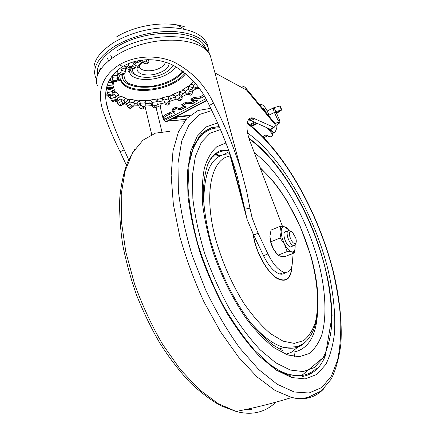 <?xml version="1.0" encoding="UTF-8"?>
<svg xmlns="http://www.w3.org/2000/svg" width="435" height="435" viewBox="0 0 435 435"><rect width="100%" height="100%" fill="white"/><g stroke="black" fill="none" stroke-linecap="round" stroke-linejoin="round"><path stroke-width="0.65" d="M205.624 48.464C200.633 29.58 147.199 27.443 116.754 46.985C102.633 56.039 96.227 65.201 97.538 74.472M245.014 87.364L245.982 88.229L246.661 90.127C245.884 87.685 244.323 86.331 241.99 86.054M282.527 226.461L250.37 142.316C244.834 128.194 246.33 116.449 252.936 117.994L274.11 127.401L275.208 125.938L275.23 124.753L274.523 122.855M185.549 92.171L182.586 93.732L181.64 95.727L179.399 94.139L180.019 96.565L179.051 98.56L177.534 99.234L176.735 99.327L175.822 98.43L175.202 96.015L173.897 94.841L172.624 94.602L179.541 91.513L179.911 91.818L179.312 92.263L179.399 94.139M175.435 96.896L170.618 98.642L169.503 100.48L168.475 98.462L169.079 100.882L167.943 102.709L166.268 103.198L164.582 102.584L163.663 99.403L161.586 98.06L169.231 95.841L169.4 96.217L173.027 94.895L172.624 94.602M162.521 98.381L161.782 98.424L163.06 100.833L157.606 102.035L157.921 99.272L161.782 98.424L161.586 98.06M144.795 106.45L142.571 106.618L140.793 105.216L140.233 102.774L138.721 105.199L139.287 107.614L141.054 109L142.696 108.973L143.267 108.837L145.366 105.156L144.801 102.714L145.687 100.898L146.524 100.354L146.263 100.79L150.097 100.469L150.113 100.055L157.97 98.859L156.915 100.045L156.676 101.388L157.258 103.807L157.035 104.878L156.062 105.455L154.343 105.716L152.484 104.541L151.907 102.116L151.679 104.411L149.836 103.225L145.007 103.65M138.721 105.199L136.965 103.786L133.953 103.628M134.665 100.702L133.675 102.334L134.225 104.797L133.599 106.015L131.772 105.803L130.185 104.172L129.635 101.703L126.906 104.074L125.34 102.426L124.546 102.247M96.532 79.529L95.515 77.283C92.302 67.012 98.772 56.615 114.927 46.083C132.262 36.181 151.347 31.293 172.168 31.412C191.998 32.625 204.02 38.122 208.251 47.915L209.191 53.168M128.765 65.538L126.558 66.865L127.221 67.033L124.954 68.529M112.959 84.227L113.263 84.325L112.986 84.363M113.252 94.727L111.882 88.957L106.76 90.078L108.179 95.836L113.252 94.727L112.627 91.334L113.562 90.214L114.47 90.192L113.638 90.404L114.802 92.166L115.558 91.839L118.967 94.988L118.206 95.298L120.381 96.619L120.995 96.227L126.259 98.397L125.628 98.778L128.602 99.577L129.037 99.147L135.693 100.208L135.231 100.632L138.765 100.871L138.999 100.436L146.524 100.354M157.97 98.859L157.242 99.55M107.211 58.263L108.69 60.552M128.472 69.459L130 69.627M162.304 103.416L161.934 103.617C160.635 104.492 160.102 105.727 160.341 107.325L163.391 119.859L165.942 121.68L167.257 121.354M163.391 119.859L172.255 115.117M173.674 111.132L169.351 112.844C165.131 114.563 163.065 116.02 163.158 117.205L163.62 118.445M204.243 96.081L202.346 97.522L200.763 98.131L194.516 98.859L192.961 99.452L191.395 100.681L197.387 100.414L197.702 100.49L197.37 100.876L193.417 103.242L191.857 103.726L187.132 103.525L185.598 103.987L182.194 106.01L186.202 106.852L180.878 109.604L179.459 109.908L176.795 108.696L173.26 109.908L172.771 110.381L174.701 111.985L169.851 114.177C165.626 115.9 163.56 117.347 163.647 118.527L164.86 119.021L172.222 115.134M184.266 106.444L178.959 108.571L176.289 107.342L174.903 107.624L172.271 109.027L172.766 110.327M195.201 100.55L191.351 102.377L186.62 102.165L185.092 102.622L181.689 104.65L182.189 105.999M110.735 55.223L111.969 58.034M126.705 68.474L125.269 70.595M123.915 74.407C124.209 79.692 126.536 82.971 130.886 84.254L138.265 86.255L146.611 86.63C155.132 86.32 163.642 83.998 172.135 79.665C176.827 77.038 180.226 74.108 182.319 70.878M172.129 66.881L173.342 65.375M173.021 65.212C171.863 67.914 169.345 70.372 165.463 72.591C154.202 79.29 135.019 78.838 132.811 71.503L132.561 68.839M135.709 63.45L135.986 63.189M132.109 68.529L132.528 70.307M142.963 61.591C135.976 66.386 135.187 70.421 140.597 73.689C147.351 76.081 154.757 75.282 162.82 71.296C166.964 68.871 169.052 66.261 169.079 63.472M268.406 128.412L272.451 133.012L272.799 134.66C272.082 136.949 270.45 137.4 267.9 136.014C266.889 135.095 265.66 134.915 264.214 135.47L263.044 136.759M267.057 127.808L272.799 134.66M272.783 133.735L272.788 134.176M270.826 128.983L270.983 129.277C272.098 131.299 273.164 132.441 274.18 132.713L275.105 132.164L276.791 128.151L276.877 126.248L275.23 124.791M273.153 127.863L272.718 128.624L272.315 128.271M217.473 154.409L215.042 153.566M169.411 120.218L184.505 121.245M165.942 121.68L206.647 100.278L165.942 121.68M273.745 127.281L271.342 128.445M269.956 129.113L251 120.571L248.412 119.87M253.681 235.069L258.107 233.247L252.235 218.147L249.946 208.169L244.813 209.208L247.042 219.338L253.681 235.069L263.485 255.677C268.727 266.149 274.191 272.256 279.879 274.006C282.092 274.507 283.914 274.017 285.344 272.527M277.389 124.263L275.426 123.535L277.932 122.235L279.759 122.594L279.096 123.442L277.389 124.263L276.877 126.248M175.713 117.526L176.333 117.57M173.424 118.635L175.637 118.652C174.522 118.581 174.337 118.108 175.082 117.238L173.054 118.342M203.515 94.879L200.252 96.771L193.999 97.489L192.444 98.076L190.883 99.316L191.389 100.67M186.871 94.259L181.922 96.842M176.316 99.153L169.732 101.404M164.707 102.823L157.236 104.492M196.62 88.408L192.395 91.285M105.781 94.335L110.735 98.827L111.681 100.876L112.589 101.643L117.167 99.952M114.568 100.909L117.336 102.035M124.008 103.883L126.982 104.411M134.268 105.134L138.732 105.237M151.897 105.308L145.328 104.993M213.976 156.094L212.884 155.725M214.885 72.591L214.988 72.971M130.157 67.186L130.136 68.996C130.592 71.71 132.626 73.771 136.231 75.179M279.759 122.594L279.884 120.783L275.844 111.626L281.837 109.87L276.519 113.481M275.823 111.637L274.023 107.63L280.069 105.993L281.837 109.87M118.962 73.787L122.974 74.994L124.66 73.874L125.492 71.557L124.905 68.926L120.865 67.675L121.479 70.329L120.647 72.661L118.962 73.787L117.939 72.911L117.33 70.274M133.034 61.982L133.474 63.831L132.327 66.033L129.82 66.952L132.637 68.893L133.48 68.752L135.127 67.98L136.269 65.794L135.655 63.157L133.714 61.781M129.82 66.952L128.869 66L128.33 63.689M176.735 99.327L178.975 100.871L181.275 100.11L182.249 98.125L181.64 95.727M186.941 94.248L190.242 95.243L191.906 94.27L192.623 92.155L191.998 89.74L188.681 88.713L189.323 91.143L188.611 93.269L186.941 94.248L185.865 93.411L185.223 90.986L183.608 89.931L182.477 89.915L188.154 86.157L188.708 86.369L191.356 84.221L193.173 85.053L193.831 87.495L194.793 88.256L199.219 88.403M276.236 112.872L274.398 112.464C273.327 109.702 273.202 108.092 274.023 107.63M268.922 115.161L274.398 112.464L278.057 120.419L277.932 122.235L275.045 123.632M164.582 102.584L165.626 104.563L167.301 105.172L168.965 104.688L170.096 102.872L169.503 100.48M151.679 104.411L152.255 106.814L154.104 107.978L156.779 107.14L157.002 106.08M126.906 104.074L127.466 106.521L129.054 108.141L130.881 108.348L133.605 106.015M123.91 103.748L122.757 103.285L121.452 101.426L120.908 98.924L117.113 101.061L117.673 103.541L118.989 105.39L120.392 105.901L124.154 103.796L120.142 105.846M117.934 95.183L118.429 95.053L116.874 96.488L117.412 99.006L117.162 99.952L116.27 99.185L115.329 97.119L114.791 94.591L110.169 96.304L110.729 98.816L115.329 97.119M107.597 83.873L107.951 85.423L107.744 88.724L106.847 86.299M107.695 88.876L112.855 88.479L113.176 87.37L112.583 82.443L108.016 82.781M115.574 81.465L116.161 81.709L117.151 80.551L117.575 78.18L117.004 75.565L112.496 75.163M112.23 75.5L112.741 77.762L112.328 80.143L111.349 81.312L110.555 80.513L110.115 78.566M147.644 59.622L146.329 60.911L144.442 61.465L142.577 60.851L143.903 63.374L145.758 63.983L147.634 63.434L148.944 61.46L148.493 59.606M157.242 60.242L159.079 60.96L160.243 60.791M196.109 84.308L195.908 87.19L194.793 88.256M277.138 122.708L279.096 123.442M184.978 29.319L177.143 24.98M143.267 108.837L143.795 108.261M125.188 98.745L124.111 100.229L124.655 102.714L124.154 103.796M142.577 60.851L142.305 60.008L141.5 60.112M123.665 65.957L126.558 66.865L124.905 68.926M182.586 93.732L179.911 91.818L183.608 89.931M198.224 88.359L198.947 88.604M140.103 60.324L137.368 61.384L136.72 61.89L137.83 61.672L135.807 62.526M136.797 60.976L137.83 61.672M136.72 61.89L135.655 63.157M126.063 67.43L127.221 67.033M118.249 73.553L118.124 73.874L118.412 73.689M118.124 73.874L117.004 75.565M112.877 81.437L112.583 82.443M112.665 91.665L111.882 88.957M113.562 90.214L112.915 90.556M112.937 92.856L114.802 92.166L115.155 92.622L115.558 91.839M115.155 92.622L114.791 94.591M118.429 95.053L118.967 94.988M117.455 95.423L118.206 95.298L117.162 95.684M117.271 98.375L120.381 96.619L120.903 96.989L120.995 96.227M125.628 98.56L126.259 98.397M120.903 96.989L120.908 98.924M124.573 99.169L125.628 98.778L124.29 99.523M125.34 102.426L128.602 99.577L129.255 99.838L129.037 99.147M129.255 99.838L129.635 101.703M134.964 100.518L135.693 100.208M133.898 101.464L135.231 100.632L133.697 101.959M136.965 103.786L138.765 100.871L139.499 101.029L138.999 100.436M139.499 101.029L140.233 102.774M145.616 100.958L146.263 100.79L144.855 103.008M149.836 103.225L150.097 100.469L150.858 100.523L150.113 100.055M150.858 100.523L151.907 102.116M168.475 98.462L169.231 95.841M168.736 96.581L169.4 96.217L170.618 98.642M175.338 96.499L173.027 94.895L173.695 94.776M179.312 92.263L179.541 91.513M185.092 90.736L182.477 89.915M188.681 88.713L188.154 86.157M192.738 84.531L190.421 84.308L191.536 84.178M188.225 86.88L188.708 86.369L192.683 87.614L191.998 89.74M267.465 114.302L268.803 114.791C266.568 108.826 263.947 105.265 260.94 104.106L259.662 104.471L260.217 105.509M262.446 108.217L262.501 108.223C263.86 108.663 265.16 110.262 266.405 113.013M106.76 90.078L106.434 88.599M268.803 114.791L269.412 116.667M193.667 86.864L192.683 87.614M258.107 233.247L267.927 253.926C273.18 264.431 278.628 270.57 284.272 272.348C291.097 272.946 293.609 266.796 291.803 253.899M211.171 58.779L210.448 56.104C208.338 50.938 205.151 47.127 200.905 44.664C186.702 32.059 142.789 34.593 117.575 50.525M230.452 155.284L244.813 209.208L237.292 176.621C231.556 156.964 224.351 137.677 215.684 118.755L209.365 105.493C201.677 88.37 189.736 75.027 173.543 65.473C157.019 57.072 136.568 58.344 122.773 66.463C107.075 76.745 102.176 91.236 108.081 109.946C112.513 123.203 117.896 136.503 124.231 149.852L128.64 159.759M126.378 165.11L120.093 151.744C113.203 137.884 107.456 124.192 102.861 110.653C96.766 91.149 102.23 75.869 119.255 64.826C133.909 56.18 155.507 54.049 173.641 61.928C191.617 71.15 204.896 84.863 213.465 103.073L220.099 116.504C229.049 135.394 236.417 154.632 242.203 174.217L246.64 191.188L249.946 208.169M287.6 231.001L286.105 231.61C283.941 231.496 283.392 233.769 284.468 238.423C285.985 243.116 287.937 245.976 290.33 246.998L292.01 246.335M289.27 230.327C287.116 230.207 286.583 232.48 287.665 237.14C289.188 241.844 291.14 244.715 293.516 245.742L294.827 245.503L295.686 243.339M295.8 238.157L292.418 232.083C289.743 230.343 288.883 231.898 289.846 236.749C291.635 241.757 293.543 243.986 295.566 243.448C296.42 242.583 296.496 240.816 295.8 238.157M295.131 245.177L294.881 250.168L294.223 252.958L291.771 251.87L287.198 251.566L282.065 237.874L280.183 226.33L271.043 230.082L269.907 236.308L270.787 241.789L273.343 248.907L276.127 253.105M295.207 246.678L294.881 249.494C294.326 251.338 293.288 252.126 291.771 251.87C289.427 251.251 287.056 248.766 284.669 244.421L280.053 238.065L270.787 241.789M269.95 237.863C270.265 241.479 271.397 245.161 273.343 248.907L277.921 255.193L280.51 256.253L285.061 256.509L294.223 252.958M287.198 251.566L277.921 255.193M280.183 226.33L284.767 226.831L287.263 228.141L288.106 229.093M280.053 238.065L281.146 231.741C281.287 228.022 282.494 226.385 284.767 226.831L289.161 230.305M272.457 366.395C278.335 370.31 283.908 372.985 289.177 374.426C293.511 375.601 297.551 375.976 301.308 375.557C307.213 374.834 312.259 372.382 316.452 368.2M219.708 127.825C205.733 127.711 195.913 137.531 190.242 157.285M302.407 376.492C312.988 374.584 320.671 367.597 325.456 355.531M219.305 126.895C211.105 126.841 204.124 130.342 198.36 137.4M229.62 153.859C211.807 153.99 203.232 171.27 203.895 205.69M230.191 156.013C211.975 158.329 203.401 191.596 215.004 236.727C221.371 260.358 231.741 284.126 244.296 303.913C252.936 316.196 261.663 326.109 270.494 333.645L283.027 341.132L294.201 343.389L303.505 340.676C308.676 336.598 312.602 330.54 315.283 322.514C319.578 305.136 317.615 280.885 310.661 255.78C300.797 221.132 281.081 186.169 260.244 168.149M252.871 233.579L254.567 241.74C258.743 257.52 268.623 273.425 277.198 278.536C286.355 282.951 291.281 278.77 291.977 265.992M253.143 234.084L254.763 241.773C258.836 257.161 268.39 272.701 276.801 277.976C285.79 282.63 290.781 278.906 291.782 266.802M250.397 322.308C262.381 336.32 273.588 344.683 284.022 347.407C292.885 349.522 300.052 347.685 305.511 341.899M275.23 124.753L246.661 90.127L215.02 72.993M208.033 47.116L207.294 44.37C203.047 34.495 191.019 28.927 171.211 27.666C150.407 27.497 131.354 32.38 114.057 42.315C97.967 52.858 91.519 63.303 94.705 73.645M99.164 69.638L99.697 70.481M185.723 73.569C183.293 76.903 179.633 79.926 174.745 82.639C161.064 90.371 139.771 92.883 128.542 87.843C124.067 85.88 121.447 83.156 120.691 79.67L121.234 74.472M118.744 73.803L117.031 75.788M113.845 81.519L113.263 84.325M113.285 86.402L114.47 90.192M116.319 37.057C135.28 25.045 166.643 20.478 184.424 26.791M120.495 74.249C116.77 80.453 118.771 78.653 118.489 80.143C119.467 81.024 120.201 80.866 120.691 79.67L120.799 78.822C121.55 82.286 124.144 84.994 128.581 86.946C139.711 91.959 160.83 89.474 174.392 81.802C179.111 79.181 182.678 76.261 185.092 73.042M120.783 80.1L117.608 79.377M100.599 69.094L99.881 67.925M122.355 74.809C120.163 88.865 153.56 91.616 173 80.084C177.567 77.533 180.982 74.695 183.238 71.568M205.788 98.74L164.327 120.604M173.353 111.278L173.848 112.616M173.576 109.761L173.07 108.407M185.337 106.64L185.609 107.369M182.738 105.504L182.227 104.15M137.357 67.235L139.684 67.305M175.686 66.604C174.136 69.35 171.385 71.846 167.431 74.086C153.767 82.237 130.359 81.024 129.57 71.623L128.222 71.688C128.456 70.666 126.857 71.857 130.005 67.077M165.387 62.151C164.985 64.184 163.315 66.06 160.374 67.778C153.207 72.09 140.967 71.748 139.586 67.077L139.428 65.353M272.386 132.974L272.402 133.866M251.24 125.911L256.797 123.187M250.223 125.084L255.383 122.55M257.553 123.524L251.783 126.351M249.576 124.573L254.497 122.148M270.983 129.277L269.705 129.891M156.926 105.884L160.341 107.325M161.891 131.664L156.089 107.641M174.897 113.78L174.604 113.704M173.685 118.76L172.369 118.663M179.753 114.78L189.769 115.607L179.742 114.791M178.219 115.688L175.968 117.956L176.561 118.168L178.013 116.221L188.219 117.026M178.709 115.329L178.018 115.694C175.582 117.086 175.087 117.918 176.528 118.189L176.561 118.168M178.018 115.694L206.804 100.561M166.551 121.724L175.082 117.238M279.705 106.031L281.478 109.924M281.325 110.267L276.192 112.795M273.86 107.706L267.226 110.996M124.66 73.874L120.647 72.661M121.479 70.329L125.492 71.557M130.669 66.811L133.48 68.752M181.275 100.11L179.051 98.56M180.019 96.565L182.249 98.125M187.36 94.085L190.66 95.08M175.37 118.777L185.875 119.538M278.057 120.419L279.884 120.783M179.769 100.779L177.534 99.234M167.301 105.172L166.268 103.198M167.943 102.709L168.965 104.688M154.104 107.978L154.343 105.716M156.062 105.455L155.812 107.711M141.054 109L142.571 106.618M144.213 106.591L142.696 108.973M129.054 108.141L131.772 105.803M133.23 106.026L130.511 108.358M118.989 105.39L122.757 103.285M111.681 100.876L116.27 99.185M117.02 99.86L112.437 101.551M107.847 94.863L112.931 93.753M113.198 94.596L108.125 95.711M112.91 88.327L107.744 88.724M108 87.767L113.176 87.37M112.328 80.143L117.151 80.551M116.352 81.53L111.539 81.127M123.382 74.798L119.369 73.591M132.327 66.033L135.127 67.98M146.329 60.911L147.634 63.434M145.758 63.983L144.442 61.465M159.079 60.96L159.123 60.563M199.181 88.441L195.027 88.093M195.908 87.19L198.49 87.408M188.611 93.269L191.906 94.27M185.092 102.622L185.598 103.987M186.62 102.165L187.132 103.525M180.378 108.266L180.878 109.604M178.959 108.571L179.459 109.908M176.795 108.696L176.289 107.342M174.903 107.624L175.408 108.978M169.851 114.177L169.351 112.844M201.829 96.157L202.346 97.522M200.763 98.131L200.252 96.771M194.516 98.859L193.999 97.489M192.444 98.076L192.961 99.452M191.683 100.322L191.172 98.952M197.202 100.425L197.37 100.876M192.912 101.893L193.417 103.242M191.857 103.726L191.351 102.377M169.079 100.882L170.096 102.872M152.255 106.814L152.484 104.541M139.287 107.614L140.793 105.216M127.466 106.521L130.185 104.172M117.673 103.541L121.452 101.426M107.331 92.633L112.426 91.519M107.951 85.423L113.138 85.032M112.741 77.762L117.575 78.18M133.474 63.831L136.269 65.794M148.003 59.617L148.944 61.46M113.22 94.651L112.099 90.056M116.917 96.82L114.835 94.922M196.283 84.977L196.669 85.01M124.16 100.561L120.957 99.256M133.73 102.665L129.69 102.029M144.866 103.041L140.293 103.1M156.747 101.708L151.978 102.437M168.557 98.783L163.919 100.126M179.492 94.46L175.294 96.331M188.779 89.028L185.326 91.301M195.304 83.324L193.281 85.369M189.323 91.143L192.623 92.155M190.421 84.308L193.515 81.231M107.151 87.642L106.499 87.783M110.495 80.247L109.125 80.35M118.048 73.243L114.476 72.922M145.002 106.314L151.712 134.594M263.485 255.677L267.927 253.926M251 120.571L254.915 118.635M242.203 174.217L210.448 56.104C205.809 42.19 175.153 35.534 143.898 43.766C112.578 51.836 91.785 71.889 97.337 85.564M124.231 149.852L120.093 151.744M122.773 66.463L119.255 64.826M209.365 105.493L213.465 103.073M210.757 108.32L198.039 110.506L187.055 118.211L178.491 131.702L173 150.94L171.156 175.474L173.364 204.401L179.764 236.33C186.049 258.58 194.135 280.455 204.015 301.95L220.491 331.72L238.554 357.135L257.112 376.96L275.137 390.483L291.771 397.519C297.127 398.808 302.08 399.053 306.637 398.264C313.2 397.063 318.806 394.018 323.444 389.129M211.823 110.523L199.409 114.514L189.138 124.584L181.77 140.907L177.991 163.234L178.372 190.813C180.764 211.426 185.435 233.149 192.384 255.97L205.489 289.579C215.901 311.286 227.331 330.79 239.788 348.092L258.662 369.484L277.117 384.214L294.158 391.978L309.029 393.006L321.726 387.552L331.236 376.357L337.495 360.484C340.105 347.978 341.16 334.096 340.648 318.839C339.322 303.081 336.679 286.812 332.721 270.037C317.566 211.323 283.712 151.016 247.14 123.448M169.487 131.348L155.453 133.137L142.925 140.2L132.588 152.772L125.149 170.841L121.245 194.01L121.381 221.464L125.818 251.952L134.497 283.837C142.261 305.229 151.652 325.429 162.663 344.433L180.46 369.641L199.328 389.64L218.191 403.669L236.102 411.439C243.344 413.37 250.033 413.756 256.171 412.608C263.768 411.124 270.304 407.655 275.779 402.196M290.199 377.074L290.596 375.807M294.522 356.569L294.974 352.219M218.06 155.839L215.281 153.359M243.448 409.982L251.86 409.438M221.366 155.377L212.4 156.295M228.75 150.586C221.551 150.162 215.477 152.946 210.518 158.938M285.838 354.259L290.797 352.573M291.515 352.203L297.959 347.016M293.968 352.04C308.094 349.06 315.924 336.385 317.458 314.01M225.906 142.99L216.831 146.742C211.535 151.418 207.413 158.438 204.472 167.807C202.335 178.464 201.764 190.97 202.753 205.342C204.7 220.518 208.229 236.412 213.34 253.007C222.019 277.883 234.068 301.526 247.629 320.503C256.829 332.171 265.954 341.442 275.012 348.321L287.796 354.987L299.171 356.716L308.959 353.655C314.445 349.387 318.708 343.177 321.742 335.026C326.772 317.398 325.712 292.902 319.703 266.959C308.654 221.388 282.146 173.75 254.35 152.728M220.447 129.548L209.958 133.322L201.394 142.278L195.353 156.464L192.384 175.593L192.879 198.98C194.983 216.364 198.953 234.617 204.787 253.752C211.606 272.886 219.74 291.091 229.196 308.377C239.158 324.608 249.483 338.43 260.184 349.843L275.795 362.833L290.357 370.054L303.211 371.588L314.331 367.548L322.781 358.44C327.076 350.18 329.931 340.175 331.339 328.425C332.389 309.606 330.192 288.965 324.749 266.497C311.471 214.743 280.988 161.434 249.201 138.993M217.592 122.996L206.435 126.819L197.272 136.139L190.764 151.037L187.507 171.243L187.953 196.054C190.149 214.531 194.347 233.965 200.551 254.355C207.816 274.751 216.499 294.142 226.597 312.537C237.227 329.784 248.244 344.428 259.63 356.472L276.225 370.093L291.646 377.531L305.201 378.923L316.914 374.388L325.761 364.508C330.225 355.629 333.156 344.944 334.564 332.454C335.554 312.482 333.15 290.672 327.348 267.036C313.216 212.612 281.222 156.72 247.635 133.007M259.94 167.361L272.37 180.21L279.107 188.931L286.649 200.328L300.514 227.124L310.889 255.938C317.523 279.39 319.524 300.079 316.881 317.996C315.147 327.729 311.721 335.352 306.61 340.866C303.886 343.362 300.775 345.292 297.279 346.668L284.022 347.407L279.199 348.968M274.48 122.817L246.379 88.707M125.062 69.72L129.32 66.734M139.249 65.663L139.586 67.077L138.955 67.311C138.83 67.458 137.944 65.647 143.148 61.944M274.18 132.713L272.696 133.425M267.694 135.812L263.876 137.639M175 117.292C174.674 118.266 173.984 118.619 172.934 118.363M130.136 68.996L129.57 71.623M276.214 112.834L280.863 110.544M172.271 109.027L172.766 110.365M156.779 107.14L157.035 104.878M111.349 81.312L116.161 81.709M120.799 78.822L121.262 74.477M184.63 90.301L183.385 89.904M137.357 61.726L136.014 62.287M126.628 67.191L125.149 68.159M118.423 73.694L117.053 75.19M113.095 81.454L112.621 82.748M113.589 90.268L114.024 90.165M144.801 102.312L145.687 100.898M191.123 84.189L192.286 84.303M174.979 95.591L173.897 94.841M156.915 100.045L156.736 101.665M135.687 63.325L142.457 60.601M208.251 47.915L207.294 44.37M279.879 274.006L284.272 272.348M249.005 119.94L252.936 117.994M270.32 129.228L274.11 127.401M228.701 150.401L246.036 215.564M108.081 109.946L106.396 102.355M251.283 214.596L252.235 218.136M294.881 249.494L294.881 250.168M295.566 243.448L294.827 245.503M290.33 246.998L293.516 245.742M247.265 122.795C285.159 152.13 318.3 212.671 333.4 271.679C339.42 296.958 342.149 321.373 340.948 342.965C339.42 356.754 336.217 368.744 331.334 378.939L321.492 390.831L307.996 397.4C303.103 398.552 297.692 398.59 291.771 397.519C272.908 403.332 254.35 407.976 236.102 411.439L220.811 405.752C210.295 399.852 199.806 391.853 189.328 381.756C178.997 370.549 169.182 357.695 159.89 343.199C151.048 327.952 143.251 311.857 136.492 294.914C130.462 277.769 125.829 260.782 122.583 243.953C120.196 227.505 119.266 212.117 119.794 197.789C121.115 184.288 123.709 172.407 127.564 162.157L134.812 149.281M223.813 154.539L229.038 151.668M228.631 150.211L220.953 150.32C215.896 152.419 211.584 156.915 208.012 163.805C205.108 172.015 203.526 182.2 203.27 194.358C203.868 207.451 205.94 221.6 209.48 236.803C217.723 267.628 232.877 299.16 249.619 321.307C258.02 331.503 265.916 339.447 273.31 345.134L282.886 350.893M248.961 138.232C274.431 156.404 298.16 192.558 313.82 232.072C320.377 249.228 325.331 266.345 328.686 283.419C330.573 294.615 331.709 305.403 332.106 315.788L325.293 355.873L302.325 374.97C298.301 375.65 293.919 375.465 289.177 374.426M219.164 126.569L211.285 127.52L201.492 133.637L193.782 145.79L189.084 163.772L188.007 186.941C189.198 204.646 192.477 223.672 197.854 244.024C204.385 264.6 212.492 284.452 222.187 303.592C232.529 321.699 243.339 337.261 254.616 350.278L270.565 364.987L281.989 372.344L289.27 375.465"/></g></svg>

